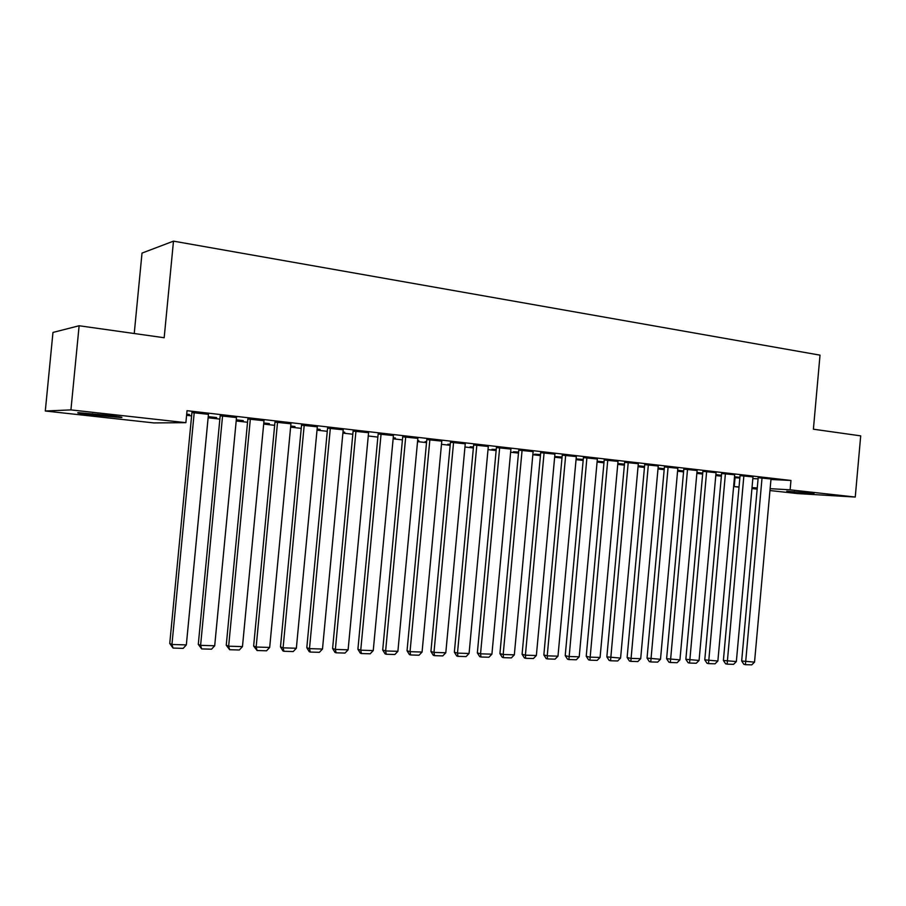 <?xml version="1.0" encoding="UTF-8"?>
<svg xmlns="http://www.w3.org/2000/svg" width="906" height="906" viewBox="0 0 906 906"><rect width="100%" height="100%" fill="white"/><g stroke="black" fill="none" stroke-linecap="round" stroke-linejoin="round"><path stroke-width="1.36" d="M186.591 415.31L191.608 415.888M208.131 417.768L219.864 419.104M236.194 420.962L247.542 422.253M263.68 424.087L274.654 425.333M290.611 427.156L301.234 428.368M317.009 430.157L327.281 431.324M342.887 433.102L352.819 434.234M368.255 435.99L377.859 437.088M393.136 438.821L402.423 439.886M417.541 441.607L426.522 442.626M441.471 444.325L450.169 445.31M464.959 446.998L473.362 447.96M488.006 449.625L496.137 450.542M510.633 452.196L518.492 453.091M532.841 454.721L540.44 455.593M554.642 457.213L561.992 458.04M576.057 459.648L583.158 460.452M597.088 462.037L603.951 462.819M617.745 464.393L624.381 465.14M638.039 466.703L644.46 467.428M657.983 468.968L664.189 469.67M677.586 471.199L683.577 471.879M696.85 473.396L702.637 474.053M715.797 475.548L721.38 476.182M734.415 477.666L735.038 477.745L734.245 486.624L739.036 486.896M153.873 422.921L45.3 411.007L70.928 409.897L185.877 422.672L153.873 422.921M70.928 409.897L79.128 325.752L52.967 332.434L45.3 411.007M134.235 333.51L142.016 253.091L173.488 241.143L820.021 355.152L813.395 429.206L860.7 435.865L855.253 497.054L797.79 493.6L769.953 490.542M757.156 489.138L751.935 488.56M739.013 487.145L734.245 486.624M216.625 417.587L208.233 416.624M216.602 417.881L208.21 416.919M236.511 417.553L220.181 415.809M269.342 423.612L263.782 422.977M269.32 423.895L263.759 423.261M290.939 423.793L274.96 422.117M320.056 429.399L317.123 429.07M320.033 429.682L317.089 429.353M343.204 429.795L327.576 428.164M393.442 435.571L378.153 433.985M417.632 440.656L418.799 440.678L417.643 440.554M441.777 441.12L426.805 439.58M450.237 444.552L447.802 444.268L450.259 444.325M488.3 446.465L473.645 444.971M496.205 449.795L492.003 449.319L496.228 449.523M533.124 451.618L518.764 450.157M540.508 454.846L534.676 454.189L540.531 454.586M576.341 456.59L562.252 455.163M583.226 459.727L576.125 458.912L583.249 459.467M618.017 461.38L604.211 459.988M624.449 464.427L617.813 463.668M617.824 463.51L624.472 464.178M658.254 466.012L644.71 464.653M664.245 468.968L658.05 468.266M664.268 468.73L658.073 468.017M697.122 470.486L683.826 469.149M702.331 473.317L696.918 472.705M702.728 473.125L696.941 472.456M734.675 474.801L721.629 473.498M738.05 477.156L739.885 477.485M738.028 477.394L734.483 476.986M739.896 477.371L734.506 476.749M770.995 478.98L758.186 477.711M735.038 477.745L739.84 477.972M752.829 478.606L758.073 478.866M770.949 479.489L790.961 480.463L187.032 410.69L185.877 422.672M752.988 476.907L740.055 475.616M720.349 475.129L721.459 475.424M720.327 475.378L715.853 474.869M721.47 475.265L715.876 474.619M716.057 472.66L702.886 471.346M683.645 471.188L677.654 470.497M683.668 470.939L677.677 470.259M677.858 468.266L664.438 466.918M644.517 466.726L638.107 465.99M638.13 465.775L644.54 466.477M638.311 463.713L624.642 462.343M604.019 462.094L597.156 461.313M597.156 461.222L604.042 461.845M597.36 459.014L583.419 457.598M562.06 457.315L555.446 456.556L562.082 457.054M554.925 454.133L540.701 452.683M518.56 452.343L513.521 451.766L518.583 452.083M510.916 449.07L496.409 447.587M473.43 447.19L470.101 446.817L473.464 446.93M465.254 443.815L450.441 442.298M426.59 441.845L425.084 441.675L426.613 441.709M417.847 438.368L402.717 436.805M393.215 437.972L395.435 438.017L393.238 437.757M368.572 432.706L353.114 431.109M344.699 432.219L342.989 432.026M344.676 432.502L342.966 432.298M317.327 426.828L301.528 425.174M294.948 426.533L290.724 426.047M294.926 426.817L290.69 426.341M263.997 420.701L247.848 418.991M243.25 420.622L236.296 419.829M243.216 420.916L236.273 420.124M208.459 414.336L191.936 412.558M189.479 414.484L186.704 414.167M189.445 414.778L186.67 414.461M92.412 414.971C80.102 413.566 75.492 412.808 78.607 412.694L107.52 415.299C119.626 416.692 124.122 417.44 120.996 417.53L92.412 414.971L92.537 413.714M790.961 480.463L790.123 489.818L855.253 497.054M79.128 325.752L164.179 337.734L173.488 241.143M813.984 493.464L786.748 491.211L813.984 493.464M752.025 487.632L757.257 487.938M770.123 488.674L790.123 489.818M771.006 478.923L754.528 662.127L741.674 661.006L743.905 664.336L745.423 664.676L762.037 477.892M758.186 477.643L741.674 661.006M754.528 662.127L751.754 664.857L745.423 664.676M752.988 476.85L736.352 661.573L723.384 660.451L725.615 663.804L727.122 664.143L743.871 475.797M740.066 475.559L723.384 660.451M736.352 661.573L733.566 664.336L727.122 664.143M734.687 474.744L717.869 661.018L704.777 659.874L707.02 663.26L708.515 663.611L725.412 473.668M721.629 473.442L704.777 659.874M717.869 661.018L715.061 663.804L708.515 663.611M716.057 472.592L699.07 660.451L685.853 659.296L688.107 662.716L689.579 663.056L706.635 471.505M702.897 471.279L685.853 659.296M699.07 660.451L696.25 663.249L689.579 663.056M697.122 470.418L679.942 659.862L666.612 658.707L668.877 662.15L670.338 662.501L687.529 469.308M683.826 469.082L666.612 658.707M679.942 659.862L677.11 662.694L670.338 662.501M677.858 468.198L660.497 659.274L647.031 658.107L649.308 661.584L650.746 661.935L668.107 467.077M664.438 466.85L647.031 658.107M660.497 659.274L657.643 662.127L650.746 661.935M658.266 465.944L640.701 658.673L630.678 658.379L627.111 657.496L629.398 660.995L630.825 661.357L648.334 464.801M644.721 464.574L627.111 657.496M640.701 658.673L637.835 661.561L630.825 661.357M638.322 463.646L620.565 658.073L606.85 656.884L609.138 660.406L610.542 660.768L628.22 462.479M624.642 462.264L606.85 656.884M620.565 658.073L617.688 660.972L610.542 660.768M618.028 461.301L600.078 657.45L589.693 657.133L586.216 656.25L588.526 659.806L589.908 660.168L607.745 460.123M604.223 459.908L586.216 656.25M600.078 657.45L597.179 660.383L589.908 660.168M597.371 458.923L579.217 656.816L568.64 656.499L565.219 655.604L567.53 659.194L568.9 659.557L586.907 457.723M583.43 457.519L565.219 655.604M579.217 656.816L576.295 659.772L568.9 659.557M576.341 456.499L557.983 656.171L547.224 655.842L543.849 654.947L546.171 658.571L547.518 658.934L547.224 655.842L565.684 455.276M562.264 455.072L543.849 654.947M557.983 656.171L555.05 659.16L547.518 658.934M554.936 454.042L536.363 655.514L525.401 655.185L522.082 654.279L524.415 657.937L525.74 658.311L525.401 655.185L544.087 452.785M540.712 452.592L522.082 654.279M536.363 655.514L533.408 658.526L525.74 658.311M533.136 451.528L514.336 654.845L503.181 654.506L499.919 653.6L502.264 657.292L503.566 657.665L503.181 654.506L522.082 450.259M518.764 450.067L499.919 653.6M514.336 654.845L511.38 657.892L503.566 657.665M510.927 448.968L491.913 654.166L480.542 653.826L477.349 652.909L479.704 656.635L480.984 657.009L480.542 653.826L499.67 447.677M496.42 447.485L477.349 652.909M491.913 654.166L488.934 657.235L480.984 657.009M488.311 446.364L469.07 653.475L457.485 653.124L454.359 652.207L456.715 655.967L457.972 656.34L457.485 653.124L476.839 445.05M473.657 444.869L454.359 652.207M469.07 653.475L466.069 656.578L457.972 656.34M465.265 443.714L445.797 652.773L433.985 652.411L430.928 651.493L433.295 655.287L434.518 655.661L433.985 652.411L453.578 442.366M450.452 442.196L430.928 651.493M445.797 652.773L442.774 655.899L434.518 655.661M441.788 441.007L422.071 652.048L410.044 651.686L407.043 650.757L409.421 654.585L410.622 654.97L410.044 651.686L429.874 439.637M426.817 439.467L407.043 650.757M422.071 652.048L419.036 655.208L410.622 654.97M417.859 438.255L397.893 651.323L385.628 650.95L382.706 650.01L385.095 653.883L386.262 654.257L385.628 650.95L405.718 436.851M402.728 436.692L382.706 650.01M397.893 651.323L394.846 654.506L386.262 654.257M393.453 435.446L373.249 650.576L360.747 650.191L357.904 649.251L360.294 653.158L361.437 653.543L360.747 650.191L381.075 434.019M378.164 433.861L357.904 649.251M373.249 650.576L370.18 653.792L361.437 653.543M368.583 432.581L348.119 649.817L335.367 649.432L332.604 648.481L335.005 652.422L336.115 652.807L335.367 649.432L355.956 431.12M353.125 430.962L332.604 648.481M348.119 649.817L345.039 653.067L336.115 652.807M343.215 429.659L322.491 649.036L309.49 648.639L306.806 647.688L309.218 651.674L310.294 652.06L309.49 648.639L330.339 428.176M327.587 428.017L306.806 647.688M322.491 649.036L319.388 652.32L310.294 652.06M317.349 426.681L296.353 648.243L283.091 647.847L280.486 646.884L282.91 650.904L283.952 651.289L283.091 647.847L304.212 425.163M301.551 425.016L280.486 646.884M296.353 648.243L293.227 651.561L283.952 651.289M290.951 423.634L269.682 647.439L256.149 647.031L253.646 646.057L257.077 650.519L256.149 647.031L277.553 422.094M274.982 421.947L253.646 646.057M269.682 647.439L266.545 650.791L257.077 650.519M264.02 420.531L242.468 646.612L228.652 646.193L226.251 645.219L229.648 649.715L228.652 646.193L250.35 418.957M247.87 418.821L226.251 645.219M242.468 646.612L239.32 649.998L229.648 649.715M236.534 417.372L214.699 645.774L200.6 645.344L198.289 644.37L201.664 648.911L200.6 645.344L222.582 415.763M220.192 415.616L198.289 644.37M214.699 645.774L211.528 649.194L201.664 648.911M208.471 414.133L186.342 644.913L171.947 644.472L169.75 643.487L173.08 648.073L171.947 644.472L194.224 412.502M191.947 412.355L169.75 643.487M186.342 644.913L183.148 648.368L173.08 648.073M794.29 492.298L794.347 491.63M97.746 415.56L97.871 414.246"/></g></svg>
